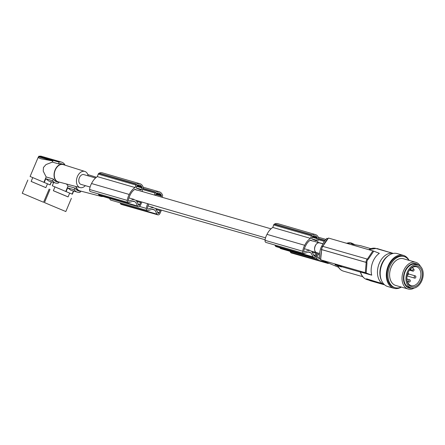 <?xml version="1.0" encoding="UTF-8"?>
<svg xmlns="http://www.w3.org/2000/svg" width="445" height="445" viewBox="0 0 445 445"><rect width="100%" height="100%" fill="white"/><g stroke="black" fill="none" stroke-linecap="round" stroke-linejoin="round"><path stroke-width="0.67" d="M360.406 272.112L341.565 266.689M321.807 249.712L321.846 249.667A20.381 14.029 106 0 0 320.867 259.886L338.506 267.261L320.867 259.886L365.289 272.668L371.736 275.166L360.678 272.067M337.393 265.181L335.196 264.308L335.046 264.747L338.178 265.999M338.1 265.676L340.291 266.399L340.447 265.965L337.488 264.992L337.455 265.526L341.003 266.75L338.99 266.071M338.962 266.149L341.449 266.944L341.632 266.494L340.431 266.015M338.534 266.065L335.046 264.747M335.408 264.853L335.563 264.413M341.482 266.933L341.554 266.438M341.443 266.9L341.593 266.46M341.404 266.872L341.41 266.371M341.332 266.839L341.482 266.399M341.254 266.805L340.736 266.611L340.892 266.171M341.031 266.716L341.182 266.282M340.736 266.611L340.208 266.377M340.291 266.399L338.856 265.865L339.012 265.431M339.19 265.982L339.346 265.543M338.856 265.865L337.338 265.431L337.488 264.992M337.482 265.454L337.633 265.02M340.191 266.421L338.222 265.793M337.694 265.509L337.85 265.07M338.022 265.604L338.178 265.164M338.245 265.671L338.395 265.231M338.606 265.782L338.756 265.348M339.63 266.138L339.78 265.704M340.002 266.282L340.152 265.843M376.676 248.727L377.115 248.555L391.533 252.938A16.209 11.158 106 0 1 392.062 253.071L393.269 253.416A16.209 11.158 106 0 0 378.467 265.593A16.209 11.158 106 0 0 383.751 284.366A16.209 11.158 106 0 0 384.296 284.566M366.446 279.076L366.58 278.815L380.976 283.254A16.209 11.158 106 0 0 382.261 283.938A16.209 11.158 106 0 0 383.101 284.233L384.308 284.578M366.469 279.126L379.385 282.842L383.874 284.639L370.607 280.851L366.402 279.204L366.118 279.054L366.58 278.815M407.342 275.06L407.275 275.043A1.157 0.795 106 0 0 407.342 275.06A1.157 0.795 106 0 0 408.399 274.254A1.157 0.795 106 0 0 407.982 272.835M391.578 252.81L392.49 253.194M391.533 252.938L377.004 248.761M322.77 246.346L328.466 238.053L373.767 251.136L368.137 259.424L367.754 259.274L366.613 262.55L365.818 262.277L366.958 259.001L367.754 259.274M371.736 275.166A16.209 11.158 -74 0 1 379.34 253.327L373.767 251.136M345.237 242.875L348.051 243.638M346.716 243.304L351.394 243.059A14.59 10.046 -74 0 1 351.578 243.115M342.889 242.202L344.408 242.636M372.893 250.83L367.348 259.129M322.647 246.313L366.958 259.001M322.686 246.269A20.843 14.351 106 0 0 322.069 247.887L321.334 249.5M322.469 246.224L322.069 247.887A20.843 14.351 106 0 0 321.546 249.545L365.818 262.277M321.846 249.667L366.196 262.428L365.289 272.668M366.613 262.55L366.196 262.428M320.628 259.279L319.493 258.801A19.686 13.55 106 0 1 320.973 247.665L324.361 241.246L326.836 238.336L327.72 238.587M320.867 259.886L320.845 259.19M320.617 259.123L319.493 258.801M352.802 244.327L360.762 245.751L352.802 244.327C350.677 243.454 350.315 243.065 351.717 243.154L351.394 243.059A14.59 10.046 -74 0 0 346.911 243.209M354.309 244.628L351.739 243.788M366.997 262.7L366.163 272.969M316.473 252.599C312.457 251.18 315.55 241.474 319.56 242.898A5.095 3.443 106.2 0 0 314.893 246.641A5.095 3.443 106.2 0 0 316.467 252.593A5.095 3.443 106.2 0 0 316.473 252.599L316.456 252.593A5.095 3.51 106 0 0 316.723 252.688L319.605 253.517M319.616 242.914A5.095 3.443 106.2 0 0 319.56 242.898L322.736 243.81M95.553 178L83.81 174.596A5.095 3.443 106.2 0 0 79.143 178.345A5.095 3.443 106.2 0 0 80.717 184.297A5.095 3.443 106.2 0 0 80.973 184.386L90.09 187.028M128.917 197.897L133.962 199.354A5.095 3.443 106.2 0 0 134.829 199.972A5.095 3.443 106.2 0 0 135.085 200.061L265.543 237.858M304.369 248.727L309.414 250.185A5.095 3.443 106.2 0 0 310.287 250.802A5.095 3.443 106.2 0 0 310.543 250.897L316.651 252.665M319.56 242.898L313.38 241.107A5.095 3.443 106.2 0 0 312.607 241.018L310.499 240.128A11.086 7.493 -73.8 0 0 305.965 245.151A16.893 11.414 -73.8 0 0 305.448 246.135A16.893 11.414 -73.8 0 0 304.458 248.466A9.451 6.386 -73.8 0 0 303.79 251.386A0.579 0.389 106.2 0 0 304.202 251.909L309.414 250.185M310.182 240.317L312.607 241.018M271.011 228.83L137.922 190.276A5.095 3.443 106.2 0 0 137.155 190.182L135.041 189.297A11.086 7.493 -73.8 0 0 130.507 194.315A16.893 11.414 -73.8 0 0 129.996 195.305A16.893 11.414 -73.8 0 0 129.006 197.636A9.451 6.386 -73.8 0 0 128.332 200.556A0.579 0.389 106.2 0 0 128.75 201.079L133.962 199.354M134.729 189.481L137.155 190.182M279.888 247.726A2.314 1.624 105.9 0 0 280.795 248.655L317.324 259.09A2.314 1.624 105.9 0 0 318.025 259.073L319.477 258.628M315.533 256.715L316.295 256.932A2.314 1.624 105.9 0 0 317.324 259.09M316.295 256.932A11.058 7.754 -74.1 0 1 317.341 252.866M155.505 195.366A0.695 0.49 -74.1 0 1 155.505 195.361L156.056 193.786A0.695 0.49 -74.1 0 1 156.451 193.319A8.577 6.013 -74.1 0 1 157.224 193.074A6.18 4.333 -74.1 0 1 158.976 193.069A6.18 4.333 -74.1 0 1 160.94 194.621L156.429 193.33M154.409 195.049L155.094 193.074A1.157 0.812 -74.1 0 1 155.711 192.318A9.729 6.82 -74.1 0 1 156.067 192.123A8.36 5.863 -74.1 0 1 159.277 191.812A8.36 5.863 -74.1 0 1 162.47 194.982A9.729 6.82 -74.1 0 1 162.525 195.149A1.157 0.812 -74.1 0 1 162.525 196.162L162.136 197.291M155.711 192.318L142.873 188.652M161.34 210.112A15.202 10.652 -74.1 0 1 159.822 213.711A2.314 1.624 -74.1 0 1 157.886 214.852L121.357 204.422A2.314 1.624 -74.1 0 1 120.562 203.743L120.028 202.748M109.804 198.448A2.314 1.624 105.9 0 0 110.855 200.128L147.384 210.557A2.314 1.624 105.9 0 0 148.085 210.546L152.629 209.161L154.893 210.101L157.096 214.173L120.562 203.743M161.04 196.974L161.379 195.995L155.833 194.415M160.94 194.621A8.577 6.013 -74.1 0 1 161.368 195.361A0.695 0.49 -74.1 0 1 161.379 195.995M148.747 204.021A16.893 11.843 -74.1 0 0 148.085 205.635A9.451 6.625 -74.1 0 0 147.423 208.56A0.579 0.406 105.9 0 0 147.862 209.089L153.23 207.409A5.095 3.571 105.9 0 0 154.137 208.037A5.095 3.571 105.9 0 0 154.409 208.132L265.12 239.749M147.99 205.913L153.23 207.409M155.6 208.471L158.248 213.45M160.367 209.834A16.893 11.843 -74.1 0 1 160.122 210.635A8.783 6.158 -74.1 0 1 159.254 212.588L157.53 212.093M160.122 210.635L156.145 209.5M159.254 212.588A7.203 5.051 -74.1 0 1 158.809 213.344A0.579 0.406 -74.1 0 1 158.709 213.45L158.17 213.294M158.809 213.344L158.081 213.138M157.886 214.852A2.314 1.624 -74.1 0 1 157.096 214.173M154.893 210.101L152.129 209.311M147.673 203.71A11.058 7.754 -74.1 0 0 146.355 208.405A2.314 1.624 105.9 0 0 147.384 210.557M156.067 192.123L142.967 188.385M322.792 243.71L317.902 242.314M324.828 240.612L318.559 238.82M325.022 240.367L318.62 238.542M318.414 253.172A16.893 11.843 -74.1 0 0 318.025 254.162A9.451 6.625 -74.1 0 0 317.368 257.088A0.579 0.406 105.9 0 0 317.802 257.616L319.41 257.115M316.284 252.56A16.893 11.414 -73.8 0 1 316.045 253.333A8.783 5.935 -73.8 0 1 315.182 255.291A7.203 4.867 -73.8 0 1 314.743 256.047A0.579 0.389 -73.8 0 1 314.648 256.153L314.126 256.003M314.743 256.047L314.042 255.847M316.045 253.333L312.206 252.226M315.182 255.291L313.514 254.807M312.69 236.111A8.577 5.796 -73.8 0 1 313.441 235.861A6.18 4.177 -73.8 0 1 315.149 235.844A6.18 4.177 -73.8 0 1 317.018 237.363L312.69 236.111A0.695 0.467 -73.8 0 0 312.301 236.579L311.756 238.153A0.695 0.467 -73.8 0 0 311.962 238.993L316.217 240.784A0.695 0.467 -73.8 0 0 316.879 240.311L317.43 238.731L312.09 237.185M317.018 237.363A8.577 5.796 -73.8 0 1 317.424 238.103A0.695 0.467 -73.8 0 1 317.43 238.731M314.648 256.153L314.22 256.198L311.7 251.23M302.75 251.241A2.314 1.563 106.2 0 0 303.718 253.383L266.004 242.453A2.314 1.563 106.2 0 1 265.036 240.317L302.75 251.241A11.058 7.47 -73.8 0 1 304.269 246.157A11.058 7.47 -73.8 0 1 304.725 245.295A14.824 10.018 -73.8 0 1 304.808 245.112A14.824 10.018 -73.8 0 1 310.515 238.381L311.383 235.878A1.157 0.784 -73.8 0 1 311.99 235.121A9.729 6.575 -73.8 0 1 312.334 234.921A8.36 5.652 -73.8 0 1 315.455 234.587A8.36 5.652 -73.8 0 1 318.492 237.713A9.729 6.575 -73.8 0 1 318.548 237.88A1.157 0.784 -73.8 0 1 318.537 238.887L317.663 241.396A14.824 10.018 -73.8 0 1 317.93 242.425M303.718 253.383A2.314 1.563 106.2 0 0 304.402 253.361L308.813 251.937L310.994 252.855L308.346 252.087M317.224 252.832A15.202 10.274 -73.8 0 1 315.722 256.403A2.314 1.563 -73.8 0 1 313.831 257.56A2.314 1.563 -73.8 0 1 313.074 256.893L310.994 252.855M265.036 240.317A11.058 7.47 -73.8 0 1 266.549 235.233A11.058 7.47 -73.8 0 1 267.006 234.37A14.824 10.018 -73.8 0 1 267.095 234.187A14.824 10.018 -73.8 0 1 272.802 227.451L273.669 224.953A1.157 0.784 -73.8 0 1 274.27 224.197A9.729 6.575 -73.8 0 1 274.621 223.996A8.36 5.652 -73.8 0 1 277.741 223.663L315.455 234.587M313.831 257.56L276.117 246.63A2.314 1.563 -73.8 0 1 275.36 245.963L274.877 245.023M310.515 238.381L272.802 227.451M311.99 235.121L274.27 224.197M312.334 234.921L274.621 223.996M140.831 201.724A16.893 11.414 -73.8 0 1 140.587 202.503A8.783 5.935 -73.8 0 1 139.73 204.455A7.203 4.867 -73.8 0 1 139.291 205.217A0.579 0.389 -73.8 0 1 139.19 205.323L138.768 205.362L136.242 200.4M137.238 185.281A8.577 5.796 -73.8 0 1 137.983 185.031A6.18 4.177 -73.8 0 1 139.697 185.009A6.18 4.177 -73.8 0 1 141.566 186.533L137.238 185.281A0.695 0.467 -73.8 0 0 136.849 185.749L136.298 187.323A0.695 0.467 -73.8 0 0 136.504 188.163L140.765 189.948A0.695 0.467 -73.8 0 0 141.427 189.475L141.972 187.901L136.637 186.355M141.566 186.533A8.577 5.796 -73.8 0 1 141.966 187.273A0.695 0.467 -73.8 0 1 141.972 187.901M127.298 200.411L89.584 189.487A2.314 1.563 106.2 0 0 90.552 191.623L128.266 202.547A2.314 1.563 106.2 0 1 127.298 200.411A11.058 7.47 -73.8 0 1 128.811 195.327A11.058 7.47 -73.8 0 1 129.267 194.465A14.824 10.018 -73.8 0 1 129.356 194.281A14.824 10.018 -73.8 0 1 135.058 187.545L135.931 185.048A1.157 0.784 -73.8 0 1 136.532 184.291A9.729 6.575 -73.8 0 1 136.882 184.091A8.36 5.652 -73.8 0 1 140.003 183.757A8.36 5.652 -73.8 0 1 143.04 186.878A9.729 6.575 -73.8 0 1 143.095 187.05A1.157 0.784 -73.8 0 1 143.084 188.057L142.211 190.56A14.824 10.018 -73.8 0 1 142.472 191.595M128.266 202.547A2.314 1.563 106.2 0 0 128.944 202.531L133.361 201.107L135.541 202.024L137.622 206.057L99.908 195.133L99.424 194.192M141.766 201.997A15.202 10.274 -73.8 0 1 140.264 205.573A2.314 1.563 -73.8 0 1 138.373 206.725A2.314 1.563 -73.8 0 1 137.622 206.057M138.373 206.725L100.659 195.8A2.314 1.563 -73.8 0 1 99.908 195.133M89.584 189.487A11.058 7.47 -73.8 0 1 91.097 184.397A11.058 7.47 -73.8 0 1 91.553 183.535A14.824 10.018 -73.8 0 1 91.642 183.351A14.824 10.018 -73.8 0 1 97.344 176.62L98.217 174.123A1.157 0.784 -73.8 0 1 98.818 173.366A9.729 6.575 -73.8 0 1 99.168 173.166A8.36 5.652 -73.8 0 1 102.289 172.832L140.003 183.757M136.532 184.291L98.818 173.366M136.882 184.091L99.168 173.166M135.058 187.545L97.344 176.62M135.541 202.024L132.894 201.257M139.19 205.323L138.668 205.173M139.291 205.217L138.59 205.012M140.587 202.503L136.749 201.39M139.73 204.455L138.061 203.971M317.93 254.445L319.471 254.885M408.71 280.639A1.157 0.795 106 0 0 409.127 282.063A1.157 0.795 106 0 0 410.19 281.257A1.157 0.795 106 0 0 409.773 279.838A1.157 0.795 106 0 0 408.71 280.639M414.306 276.723A1.157 0.795 106 0 0 414.723 278.147A1.157 0.795 106 0 0 415.78 277.341A1.157 0.795 106 0 0 415.363 275.917A1.157 0.795 106 0 0 414.306 276.723M412.426 270.36A1.157 0.795 106 0 0 412.932 271.144A1.157 0.795 106 0 0 413.989 270.338A1.157 0.795 106 0 0 413.572 268.919A1.157 0.795 106 0 0 413.088 268.986M410.824 268.608L411.147 269.854A1.391 0.957 106 0 0 411.636 270.499A1.391 0.957 106 0 0 411.708 270.527A1.391 0.957 106 0 0 412.771 269.993A1.391 0.957 106 0 0 413.043 268.524L412.726 267.278A9.784 6.736 106 0 0 410.824 268.608A9.784 6.736 106 0 0 408.677 271.361M406.891 277.563A9.784 6.736 106 0 0 410.679 285.445A9.784 6.736 106 0 0 411.136 285.607A9.784 6.736 106 0 0 420.13 278.826A9.784 6.736 106 0 0 417.104 267A9.784 6.736 106 0 0 416.542 266.805A9.784 6.736 106 0 0 412.726 267.278M421.443 279.288A10.769 7.415 106 0 0 418.912 266.683A10.769 7.415 106 0 0 408.755 271.216A10.769 7.415 106 0 0 407.715 273.553A10.769 7.415 106 0 0 406.88 277.73A10.769 7.415 106 0 0 412.476 286.942A10.769 7.415 106 0 0 421.443 279.288M417.911 264.847L415.808 264.241A12.043 8.294 106 0 0 404.65 273.063A12.043 8.294 106 0 0 408.527 287.17A12.043 8.294 106 0 0 409.15 287.387L411.252 287.993A12.043 8.294 106 0 0 422.411 279.171A12.043 8.294 106 0 0 418.534 265.064A12.043 8.294 106 0 0 417.911 264.847A12.043 8.294 106 0 0 406.752 273.664A12.043 8.294 106 0 0 410.624 287.77A12.043 8.294 106 0 0 411.252 287.993M411.697 288.099A12.621 8.689 -74 0 1 406.396 286.441A12.621 8.689 -74 0 1 405.161 270.682A12.621 8.689 -74 0 1 416.971 264.074A12.621 8.689 -74 0 1 418.345 264.986M414.173 288.076A13.895 9.568 -74 0 1 408.126 289.022A13.895 9.568 -74 0 1 407.409 288.766A13.895 9.568 -74 0 1 407.025 288.594A13.895 9.568 -74 0 1 405.267 287.364A13.895 9.568 -74 0 1 403.559 270.794A13.895 9.568 -74 0 1 415.808 262.311A13.895 9.568 -74 0 1 416.531 262.567A13.895 9.568 -74 0 1 418.667 263.968A13.895 9.568 -74 0 1 420.43 266.327M415.808 262.311L403.409 258.745A13.895 9.568 106 0 0 390.532 268.925A13.895 9.568 106 0 0 395.004 285.201A13.895 9.568 106 0 0 395.727 285.456L408.126 289.022M401.251 287.042A16.209 11.158 -74 0 1 395.088 287.681A16.209 11.158 -74 0 1 394.242 287.387A16.209 11.158 -74 0 1 389.03 268.396A16.209 11.158 -74 0 1 404.049 256.52A16.209 11.158 -74 0 1 404.889 256.815A16.209 11.158 -74 0 1 408.933 260.336M395.088 287.681L394.114 287.403A16.209 11.158 -74 0 1 393.274 287.103A16.209 11.158 -74 0 1 388.062 268.118A16.209 11.158 -74 0 1 403.081 256.242L404.049 256.52M409.077 260.375A17.138 11.798 106 0 0 403.337 255.352A17.138 11.798 106 0 0 388.441 265.32A17.138 11.798 106 0 0 387.673 267.256A17.138 11.798 106 0 0 393.858 288.293A17.138 11.798 106 0 0 401.396 287.086M403.337 255.352L397.201 253.589A17.138 11.798 106 0 0 385.999 257.822A17.138 11.798 106 0 0 381.537 265.493A17.138 11.798 106 0 0 387.728 286.524L393.858 288.293M381.432 280.305A16.209 11.158 -74 0 1 388.563 255.513M328.849 263.223A2.314 1.624 -74.1 0 1 327.826 263.379A2.314 1.624 -74.1 0 1 327.036 262.7L326.869 262.4M327.826 263.379L291.297 252.949A2.314 1.624 -74.1 0 1 290.507 252.27L289.968 251.275M67.657 187.879L74.148 189.737A10.886 7.632 105.9 0 0 76.818 191.962A10.886 7.632 105.9 0 0 77.402 192.162L70.944 190.282L67.657 187.879L66.094 191.6L52.288 185.765L53.656 182.5M65.76 191.456L68.013 186.088L75.044 188.096A9.262 6.491 105.9 0 0 77.647 190.516A9.262 6.491 105.9 0 0 78.142 190.688L79.733 191.144A9.262 6.491 105.9 0 0 81.507 191.294M66.566 184.024L68.013 186.088M102.973 196.473A8.427 5.907 -74.1 0 1 101.182 196.395A8.427 5.907 -74.1 0 1 98.167 193.831M101.182 196.395L79.916 190.883A8.961 6.28 -74.1 0 1 76.089 186.538M75.828 186.472A9.262 6.491 105.9 0 0 79.232 190.972A9.262 6.491 105.9 0 0 79.733 191.144M66.094 191.6L72.363 194.187L73.659 191.094M69.681 193.091L68.079 196.912L63.54 195.032L53.344 190.727L54.946 186.911M68.091 196.885L53.356 190.705M71.389 198.298L65.832 211.542L51.08 205.395L44.478 202.581L50.035 189.342M80.673 191.311L80.167 192.234A10.886 7.632 105.9 0 1 77.402 192.162M72.112 194.098L73.403 191.022M74.148 189.737L75.044 188.096M85.329 185.648A8.427 5.69 -73.8 0 1 80.133 187.606A8.427 5.69 -73.8 0 1 77.124 177.277A8.427 5.69 -73.8 0 1 84.823 171.425A8.427 5.69 -73.8 0 1 88.166 175.858M80.133 187.606L58.184 181.81A8.961 6.058 -73.8 0 1 54.98 170.819A8.961 6.058 -73.8 0 1 63.173 164.594L84.823 171.425M57.483 160.945A10.886 7.354 106.2 0 0 57.283 160.884L40.868 156.128L38.765 156.251L58.974 162.102A10.886 7.354 -73.8 0 1 61.666 162.152A10.886 7.354 -73.8 0 1 62.211 162.347A10.886 7.354 -73.8 0 1 64.764 164.539L64.681 165.073A9.262 6.258 106.2 0 0 63.162 164.277A9.262 6.258 106.2 0 0 54.791 170.741A9.262 6.258 106.2 0 0 57.544 181.905A9.262 6.258 106.2 0 0 58.006 182.072A9.262 6.258 106.2 0 0 59.713 182.211M45.802 178.74L52.504 180.681A10.886 7.354 106.2 0 0 55.063 182.873A10.886 7.354 106.2 0 0 55.608 183.062L48.805 181.032L45.802 178.74L44.239 182.45L30.093 176.47L38.209 157.241L38.899 156.901L52.899 160.957L52.415 162.102L46.007 164.561L43.454 167.454L43.232 171.141L46.158 176.943L53.417 179.046A9.262 6.258 106.2 0 0 55.903 181.432A9.262 6.258 106.2 0 0 56.365 181.599L58.006 182.072M44.239 182.45L50.151 184.931L51.448 181.86M47.482 183.818L45.863 187.651L33.503 182.444L31.139 181.438L32.758 177.605M45.868 187.64L31.144 181.427M49.173 189.042L43.588 202.275L29.031 196.145L22.25 193.269L27.835 180.041M58.796 182.222L58.301 183.112A10.886 7.354 106.2 0 1 55.608 183.062M50.029 184.886L51.32 181.821M38.765 156.251L38.431 157.046M61.666 162.152L60.887 161.93A10.886 7.354 106.2 0 0 59.986 161.758L56.382 160.745M57.283 160.884A10.886 7.354 106.2 0 0 56.376 160.712L56.365 160.74M57.883 161.062A10.886 7.354 106.2 0 0 57.683 161.001A10.886 7.354 106.2 0 0 57.105 160.868L59.914 161.685A10.886 7.354 106.2 0 1 60.487 161.813A10.886 7.354 106.2 0 1 60.687 161.874M58.634 161.285L59.563 161.552M52.415 162.102L58.684 163.916L58.974 162.102M38.209 157.241C38.098 157.658 39.138 158.186 41.335 158.837L52.899 160.957M52.504 180.681L53.417 179.046M43.894 182.305L46.158 176.943M63.162 164.277L61.521 163.799A9.262 6.258 106.2 0 0 58.684 163.916M304.725 245.295L267.006 234.37M129.267 194.465L91.553 183.535M338.05 265.993A14.59 10.046 106 0 0 342.578 270.838A14.59 10.046 106 0 0 343.334 271.105L342.511 270.816C340.336 269.865 338.723 268.124 337.666 265.593M340.453 266.511L340.603 266.077M360.511 271.934A16.209 11.158 106 0 0 366.224 279.321A16.209 11.158 106 0 0 367.064 279.621C363.776 278.564 361.535 275.995 360.35 271.906M379.385 282.842L379.49 282.531M390.031 252.27L389.92 252.582M377.115 248.555L377.01 248.866M328.466 238.053A20.381 14.029 106 0 0 322.998 246.358M368.666 249.617L376.025 248.46A16.209 11.158 106 0 0 368.805 249.656M155.094 193.074L142.578 189.498M161.368 195.361L156.034 193.842M147.534 208.994L147.862 209.089M146.355 208.405L139.535 206.458M324.266 241.379L318.264 239.666M317.474 257.522L317.802 257.616M303.885 251.82L304.202 251.909M317.424 238.103L312.29 236.618M316.879 240.311L311.784 238.832M313.074 256.893L275.36 245.963M311.383 235.878L273.669 224.953M141.966 187.273L136.838 185.782M141.427 189.475L136.331 188.001M135.931 185.048L98.217 174.123M128.433 200.984L128.75 201.079M411.147 269.854L409.956 269.514M327.036 262.7L290.507 252.27M362.731 276.684L343.334 271.105M367.064 279.621L368.143 279.927M321.629 249.623L320.661 259.646M370.796 248.638L360.762 245.751M159.277 191.812L143.14 187.206M325.846 239.382L318.286 237.218M407.086 275.95L414.723 278.147M409.461 270.143L412.932 271.144M407.409 281.568L409.127 282.063M409.623 269.926L411.708 270.527M57.032 160.868L56.921 161.185M57.683 161.001L60.487 161.813M96.426 177.266L87.81 174.573M376.025 248.46L376.704 248.655M413.082 268.78L413.572 268.919M406.908 279.015L409.773 279.838M408.477 273.936L415.363 275.917M351.767 243.888L353.074 244.338M351.717 243.154L355.043 244.761"/></g></svg>
